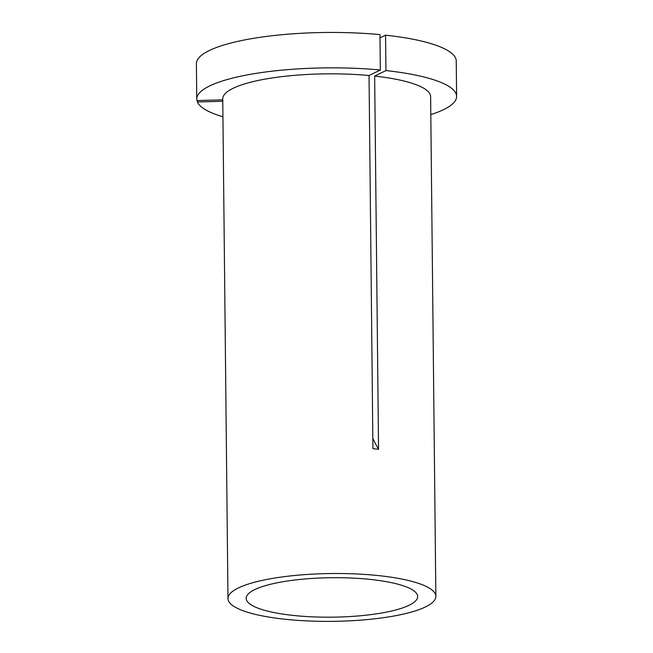 <?xml version="1.0" encoding="UTF-8"?>
<svg xmlns="http://www.w3.org/2000/svg" width="653" height="653" viewBox="0 0 653 653"><rect width="100%" height="100%" fill="white"/><g stroke="black" fill="none" stroke-linecap="round" stroke-linejoin="round"><path stroke-width="0.98" d="M402.803 585.635A85.755 19.729 179.4 0 0 306.575 578.844A85.755 19.729 179.4 0 0 246.173 598.336A85.755 19.729 179.4 0 0 261.029 609.241A85.755 19.729 179.4 0 0 357.256 616.032A85.755 19.729 179.4 0 0 417.667 596.54A85.755 19.729 179.4 0 0 402.803 585.635M197.369 100.538L197.386 101.974A129.931 29.891 179.4 0 0 219.277 115.646A129.931 29.891 179.4 0 0 222.934 116.789M435.853 596.352L430.621 96.677A103.941 23.908 179.4 0 0 412.606 83.462A103.941 23.908 179.4 0 0 374.651 76.075L378.552 449.264L372.936 448.701L369.035 75.511A103.941 23.908 179.4 0 0 222.746 98.856L227.979 598.523A103.941 23.908 179.4 0 0 245.993 611.747A103.941 23.908 179.4 0 0 362.635 619.983A103.941 23.908 179.4 0 0 435.853 596.352A103.941 23.908 179.4 0 0 417.847 583.129A103.941 23.908 179.4 0 0 301.204 574.901A103.941 23.908 179.4 0 0 227.979 598.523M380.332 70.01A129.931 29.891 179.4 0 0 196.765 99.125L196.398 63.725A129.931 29.891 179.4 0 1 379.956 34.609L380.332 70.01L369.035 75.511M196.765 99.125A129.931 29.891 179.4 0 0 196.928 100.546L222.763 99.852M197.386 101.974L222.771 101.288M430.809 114.61A129.931 29.891 179.4 0 0 456.602 96.407A129.931 29.891 179.4 0 0 385.947 70.581L374.651 76.075M456.602 96.407L456.235 61.007A129.931 29.891 179.4 0 0 385.572 35.172L385.947 70.581M379.989 37.89L385.572 35.172M378.552 449.264A405.374 172.319 95.8 0 1 372.83 438.49"/></g></svg>
